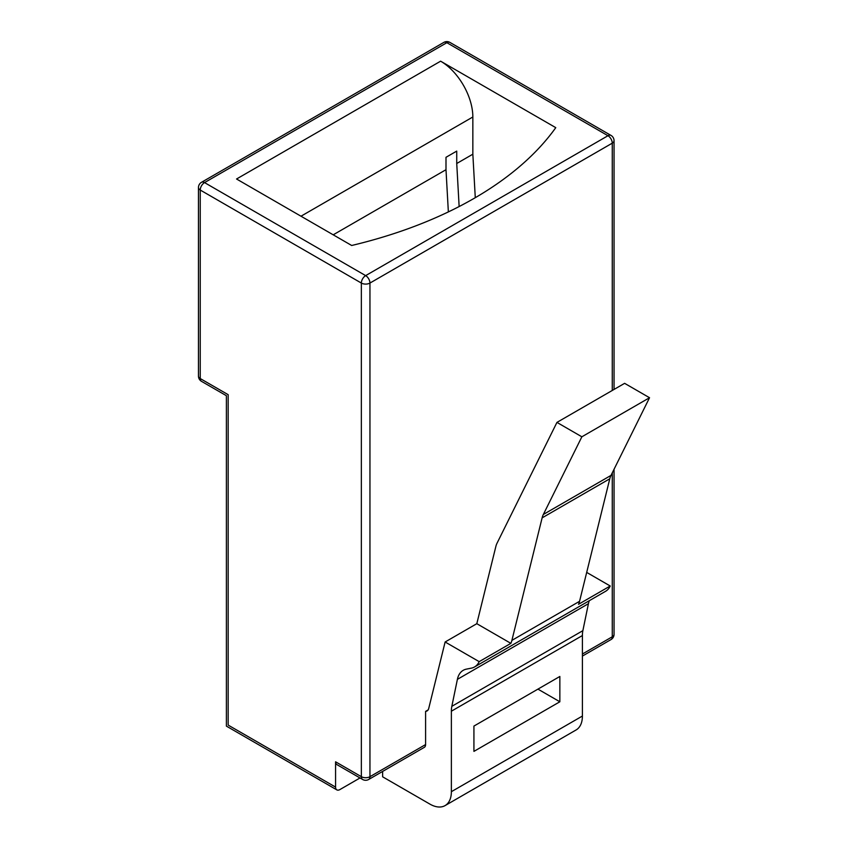<?xml version="1.0" encoding="UTF-8"?>
<svg xmlns="http://www.w3.org/2000/svg" width="848" height="848" viewBox="0 0 848 848"><rect width="100%" height="100%" fill="white"/><g stroke="black" fill="none" stroke-linecap="round" stroke-linejoin="round"><path stroke-width="1.27" d="M440.621 61.183L555.769 127.656A375.198 216.611 0 0 1 351.687 245.485L236.55 179.002L440.621 61.183A45.569 26.309 60 0 1 472.845 116.992L472.845 154.198L475.283 197.69M479.184 661.652L510.867 643.356A30.38 17.543 -120 0 0 511.895 640.378L542.126 517.852A30.38 17.543 60 0 1 543.345 514.471L581.866 436.794L649.536 397.723L611.005 475.399A30.38 17.543 -120 0 0 609.786 478.781L579.566 601.306A30.38 17.543 60 0 1 578.537 604.285L610.221 586A30.38 17.543 -120 0 1 605.599 591.289L474.562 666.941A30.38 17.543 -120 0 0 479.184 661.652L445.126 641.989L428.717 708.483A9.116 5.258 60 0 1 427.021 710.963A9.116 5.258 60 0 1 425.59 711.387L425.59 744.565A6.074 3.509 60 0 1 424.329 747.342L368.689 779.471A6.074 3.509 -120 0 0 369.951 776.683L425.59 744.565M382.628 771.426L382.628 776.81L429.883 804.095A30.38 17.543 -120 0 0 445.073 805.6A30.38 17.543 -120 0 0 451.369 791.693L451.369 711.207A30.38 17.543 60 0 1 451.836 706.32L457.39 679.354A30.38 17.543 60 0 1 463.209 670.333A30.38 17.543 60 0 1 466.389 669.136L471.382 668.129A30.38 17.543 -120 0 0 474.562 666.941M581.866 436.794L556.945 422.399L624.616 383.338L649.536 397.723M556.945 422.399L497.066 543.144A30.38 17.543 -120 0 0 495.847 546.525L476.809 623.693L445.126 641.989M586.699 572.411L610.221 586M445.073 805.6L576.11 729.948A30.38 17.543 -120 0 0 582.406 716.041L582.406 635.544A30.38 17.543 60 0 1 582.873 630.658L588.427 603.691A30.38 17.543 60 0 1 589.318 600.691M428.113 709.935L425.59 711.387M335.575 761.801L361.354 776.683A6.074 3.509 120 0 0 362.615 779.471L336.836 764.589A6.074 3.509 -60 0 1 335.575 761.801L335.575 787.103A6.074 3.509 120 0 0 336.836 789.88A6.074 3.509 120 0 0 339.878 789.583L360.008 777.966M473.926 726.079L473.926 751.381L559.85 701.773L559.85 676.471L473.926 726.079M510.867 643.356L476.809 623.693M472.845 154.198L456.733 163.505L456.733 151.103L445.995 157.304L445.995 169.706L333.222 234.811M459.139 206.541L456.733 163.505M445.995 169.706L448.359 211.915M612.267 390.472L612.267 143.164L369.951 283.062L369.951 776.683A6.074 3.509 -0 0 1 361.354 776.683L361.354 283.062L200.245 190.047L200.245 378.558L228.165 394.68C225.854 396.027 225.854 396.027 228.165 394.68L228.165 725.093C225.854 726.429 225.854 726.429 228.165 725.093L335.575 787.103M537.939 689.127L559.85 701.773M365.658 275.621L607.974 135.722L446.854 42.697L204.538 182.596L365.658 275.621A6.074 3.509 -120 0 1 369.951 283.062A6.074 3.509 0 0 1 361.354 283.062A6.074 3.509 -60 0 1 365.658 275.621M511.895 640.378L579.566 601.306M542.126 517.852L609.786 478.781M543.345 514.471L611.005 475.399M582.406 654.02L612.267 636.784L612.267 472.866M451.369 791.693L582.406 716.041M451.369 711.207L582.406 635.544M451.836 706.32L582.873 630.658M457.39 679.354L588.427 603.691M472.845 116.992L300.998 216.208M611.005 639.572A6.074 6.074 0 0 0 614.047 634.304A6.074 3.509 0 0 1 612.267 636.784A6.074 3.509 60 0 1 611.005 639.572L582.406 656.076M614.047 140.683A6.074 6.074 0 0 0 611.005 135.415A6.074 3.509 -60 0 0 607.974 135.722A6.074 3.509 60 0 1 612.267 143.164A6.074 3.509 0 0 0 614.047 140.683L614.047 389.444M198.464 187.556A6.074 3.509 180 0 0 200.245 190.047A6.074 3.509 -60 0 1 204.538 182.596A6.074 3.509 -120 0 0 201.506 182.299A6.074 6.074 0 0 0 198.464 187.556L198.464 376.077A6.074 6.074 0 0 0 201.506 381.346A6.074 3.509 -60 0 1 200.245 378.558A6.074 3.509 180 0 1 198.464 376.077M446.854 42.697A6.074 3.509 -60 0 1 449.896 42.4A6.074 6.074 0 0 0 443.822 42.4A6.074 3.509 60 0 1 446.854 42.697M362.615 779.471A6.074 6.074 0 0 0 368.689 779.471M614.047 469.283L614.047 634.304M336.836 789.88L226.395 726.121L226.395 395.709L201.506 381.346M611.005 135.415L449.896 42.4M443.822 42.4L201.506 182.299"/></g></svg>
